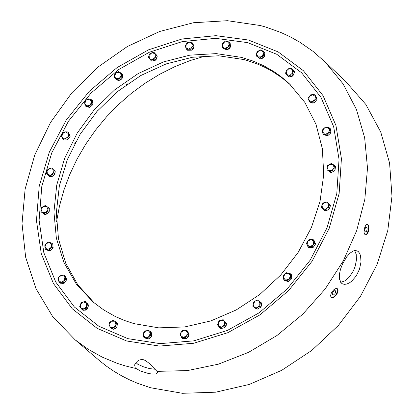 <?xml version="1.0" encoding="UTF-8"?>
<svg xmlns="http://www.w3.org/2000/svg" width="414" height="414" viewBox="0 0 414 414"><rect width="100%" height="100%" fill="white"/><g stroke="black" fill="none" stroke-linecap="round" stroke-linejoin="round"><path stroke-width="0.62" d="M135.823 368.496L125.111 365.852L117.271 363.363L102.222 357.127L88.141 349.261L75.167 339.858L99.857 360.987L106.791 366.406L114.078 371.368L121.7 375.871L129.629 379.892L137.846 383.421L150.66 387.763L182.414 393.3L215.689 392.193L249.212 384.451L281.675 370.344L311.814 350.394L338.445 325.373L360.522 296.253L377.19 264.184L387.804 230.407L391.98 196.252L389.579 163.038L380.735 132.035L365.821 104.421L345.452 81.216L325.031 61.909L343.046 83.825L356.407 109.374L364.656 137.769L367.497 168.105L364.817 199.408L356.671 230.67L343.309 260.867L325.156 289.003L302.794 314.159L276.971 335.506L248.519 352.355L218.39 364.165L187.558 370.566L157.03 371.374L157.579 372.755L156.508 373.692L155.436 373.971L152.399 374.07L148.522 373.526L140.33 370.923L135.28 368.025L134.617 365.003L135.202 363.637L137.526 361.091L139.192 360.113L141.143 359.564L143.28 359.673L145.402 360.496L149.252 363.383L157.03 371.374M337.514 288.827L336.81 288.48L335.392 288.708L333.787 289.769L332.282 291.461L331.159 293.459L330.641 295.394L330.833 296.89L331.34 297.506L332.587 297.749L334.186 297.123L336.535 294.83L337.959 291.808L338.083 290.017L337.514 288.827M367.937 224.73L366.83 224.435L365.847 225.133L364.31 228.523L364.082 232.621L364.563 234.101L365.567 234.904L366.592 234.634L367.601 233.548L368.698 230.805L368.957 227.638L368.615 225.873L367.937 224.73M339.397 278.969L341.374 283.119L342.611 283.926L344.572 284.346L346.818 284.03L349.24 282.974L351.698 281.225L356.237 275.952L359.528 269.116L361.008 261.933L360.553 255.728L359.657 253.384L358.379 251.681L357.142 250.863L354.757 250.568L353.22 251.008L349.99 253.156L346.756 256.768L342.487 264.049L340.453 269.405L339.361 274.554L339.397 278.969M135.989 362.54L137.676 364.175L143.694 366.918L149.661 368.605L155.007 369.231M94.361 303.064L77.853 284.915L65.748 263.247L58.488 238.909L56.33 212.853L59.326 186.067L67.347 159.566L80.078 134.359L97.026 111.387L117.555 91.51L140.889 75.483L166.159 63.916L192.412 57.261L218.649 55.781L243.877 59.559L247.624 60.604L258.543 64.48L265.524 67.658L272.231 71.306L281.732 77.62L290.483 84.901M241.61 57.406L253.016 61.039L263.868 65.81L274.063 71.694L280.454 76.207L286.493 81.17L289.37 83.819L304.808 102.341L315.949 124.2L322.346 148.59L323.738 174.61L320.048 201.271L311.4 227.565L298.111 252.488L280.682 275.087L259.775 294.489L236.197 309.962L210.845 320.917L184.691 326.951L158.733 327.857L133.945 323.619L124.36 320.436L115.19 316.451L103.702 309.92L93.171 302.075L76.326 284.071L63.906 262.476L56.351 238.133L53.939 212.004L56.734 185.094L64.61 158.433L77.252 133.034L94.175 109.865L114.725 89.802L138.131 73.609L163.504 61.903L189.881 55.15L216.258 53.623L241.61 57.406M56.495 222.09L59.497 205.944L63.968 189.933L69.878 174.196L77.164 158.878L85.76 144.119L95.587 130.048L106.558 116.795L118.57 104.483L131.517 93.217L145.283 83.1L159.742 74.23L174.765 66.685L190.212 60.537L205.949 55.843M332.489 294.871L332.297 293.479L332.98 292.061L334.46 290.768L335.402 290.773L335.738 291.777L334.983 293.645L333.498 294.934L332.489 294.871M365.334 234.841L366.307 234.381L367.228 233.191L368.212 230.453L368.325 226.52L367.834 225.112L367.073 224.393M365.267 231.902L364.801 230.531L364.941 229.04L365.676 227.441L366.385 227.095L367.094 228.176L367.006 230.112L366.266 231.711L365.267 231.902M331.164 297.361L332.432 297.433L333.979 296.693L336.204 294.375L337.71 290.556L337.167 288.594M354.71 250.573L356.231 254.506L356.438 259.982L355.191 266.212L354.042 269.328L352.573 272.314L348.904 277.447L344.722 280.94L340.696 282.358M154.432 59.062L154.971 58.364M120.422 77.946L120.935 77.511M52.469 174.667L52.909 174.025M85.724 308.301L86.391 307.333M289.107 279.16L285.562 280.133L287.585 280.78L290.882 277.794L290.395 273.763L286.612 272.717L284.832 274.089L288.372 273.121L290.504 275.657L289.101 279.165M289.712 278.493L290.167 278.224M312.332 246.107L312.56 245.611M154.132 59.212L154.872 58.716M120.759 77.806L121.121 76.228M91.406 104.059L91.427 103.2M68.403 136.304L68.362 135.989M51.248 174.987L52.806 174.403M51.615 247.505L51.662 246.568M65.003 279.641L64.967 279.29M84.746 308.565L86.215 307.928M290.136 278.322L290.255 277.504M311.607 246.268L312.498 246.03M52.842 244.907L53.158 247.862M53.111 248.002L50.115 250.713M49.613 250.796L47.506 250.211M52.873 245.207L53.07 247.044L52.873 245.207M52.511 248.54L50.632 250.247L52.511 248.54M48.919 250.605L47.62 250.242L48.919 250.605M47.046 249.818L48.096 250.377M51.776 246.128L51.791 247.381M46.979 249.425L48.945 250.051L52.185 247.111L51.833 245.016L50.425 248.462L46.979 249.425L44.935 246.93L45.286 249.026L46.979 249.425M44.862 245.067L44.935 246.93L46.342 243.479L44.862 245.067M49.789 242.521L51.833 245.016L51.76 243.153L49.789 242.521L48.102 242.128L46.342 243.479L49.789 242.521M52.185 247.111L53.163 247.95L52.738 243.986L51.76 243.153M53.163 247.95L49.928 250.889L48.945 250.051M49.928 250.889L46.27 249.865L45.286 249.026M49.178 209.505L48.847 211.663L49.178 209.505M47.983 212.925L45.882 214.1L47.983 212.925M43.91 213.903L43.284 213.5L43.91 213.903M43.144 213.381L43.439 213.598M42.321 212.636L44.008 213.759L47.739 211.663L47.91 209.494L45.737 212.594L42.321 212.636L41.079 209.587L40.903 211.756L42.321 212.636M41.524 207.657L41.079 209.587L43.253 206.493L41.524 207.657M46.668 206.446L47.91 209.494L48.36 207.564L46.668 206.446L45.255 205.567L43.253 206.493L46.668 206.446M48.36 207.564L49.344 208.413L48.723 212.506L44.991 214.602L44.008 213.759M48.723 212.506L47.739 211.663M44.991 214.602L40.903 211.756M45.871 206.094L45.255 205.567M54.265 170.402L53.98 170.107L54.265 170.402M54.912 172.633L53.996 174.879L54.912 172.633M52.857 175.888L50.782 176.473L52.857 175.888M54.12 170.278L53.815 169.963M52.754 174.594L52.387 174.858M47.419 174.382L48.733 175.924L52.697 174.806L53.37 172.705L50.575 175.246L47.419 174.382L47.056 170.977L46.384 173.078L47.419 174.382M53.008 169.305L53.37 172.705L54.317 170.847L51.967 168.001L49.846 168.441L53.008 169.305M47.056 170.977L49.846 168.441L48.003 169.119L47.056 170.977M51.967 168.001L54.317 170.847M55.295 171.701L53.675 175.66L52.697 174.806M53.675 175.66L49.711 176.773L48.733 175.924M69.588 134.674L69.775 135.357L69.588 134.674M69.63 137.055L68.16 139.145L69.63 137.055M66.763 139.87L64.941 139.906L66.763 139.87M69.443 134.55L68.729 133.536M74.494 144.134L75.384 142.473M68.481 135.564L68.584 136.097M61.893 137.2L62.747 139.063L66.685 138.995L67.803 137.096L64.579 138.907L61.893 137.2L62.426 133.67L61.308 135.575L61.893 137.2M63.813 132.014L62.426 133.67L65.645 131.854L63.813 132.014M68.336 133.567L67.803 137.096L69.19 135.435L67.751 131.942L65.645 131.854L68.336 133.567M67.751 131.942L68.724 132.806L70.163 136.294L69.19 135.435M70.163 136.294L67.658 139.86L66.685 138.995M67.658 139.86L63.72 139.927L62.747 139.063M92.86 102.713L92.834 103.645L92.86 102.713M92.291 105.125L90.397 106.848L92.291 105.125M88.741 107.205L87.38 106.843L88.741 107.205M86.759 106.372L89.233 107.04M92.72 102.589L91.81 100.752M96.555 111.925L98.382 109.85M91.546 102.775L91.582 103.935M84.668 101.715L84.746 103.547L86.138 100.131L84.668 101.715M87.887 98.786L86.138 100.131L89.574 99.153L87.887 98.786M91.618 101.596L90.221 105.011L86.785 105.989L88.746 106.6L91.97 103.671L91.535 99.764L89.574 99.153L91.618 101.596M85.093 105.622L84.746 103.547L86.785 105.989L85.093 105.622L86.065 106.491L89.714 107.469L88.746 106.6M91.535 99.764L92.503 100.633L92.933 104.54L91.97 103.671M92.933 104.54L89.714 107.469M122.539 76.626L122.223 77.692L122.539 75.571L122.539 76.626M121.364 78.945L119.242 80.14L121.364 78.945M117.328 79.98L116.608 79.524L117.328 79.98M121.592 73.847L120.909 73.361M125.991 85.036L127.667 83.845M121.147 77.335L120.935 77.734M121.307 75.498L119.139 78.582L115.713 78.655L117.41 79.757L121.136 77.656L121.742 73.594L120.05 72.491L121.307 75.498M116.624 72.559L120.05 72.491L118.621 71.632L116.624 72.559L114.895 73.733L114.461 75.643L116.624 72.559M114.29 77.796L114.461 75.643L115.713 78.655L114.29 77.796L117.41 79.757M120.893 73.335L121.675 73.821M121.136 77.656L122.094 78.531L122.699 74.468L121.742 73.594M122.094 78.531L118.368 80.632M156.663 58.146L156.042 59.212L156.942 56.992L156.663 58.146M154.908 60.221L152.792 60.827L154.908 60.221M150.303 59.378L151.006 60.144M156.037 54.519L156.487 55.052L156.037 54.519M154.82 58.912L154.51 59.15M153.998 52.35L151.871 52.795L155.053 53.634L153.998 52.35L157.33 56.045L155.721 59.989L154.774 59.109L155.441 57.013L152.642 59.554L149.464 58.716L150.784 60.242L154.774 59.109M155.053 53.634L155.441 57.013L156.378 55.16L155.053 53.634M149.076 55.336L151.871 52.795L150.013 53.489L149.076 55.336L149.464 58.716L148.409 57.432L149.076 55.336M157.33 56.045L156.378 55.16M155.721 59.989L151.736 61.127L150.784 60.242M150.934 60.175L150.225 59.337M192.986 48.521L192.096 49.463L193.555 47.387L192.986 48.521M190.699 50.197L188.825 50.239L190.699 50.197M193.178 44.433L193.69 45.649L193.178 44.433M185.803 47.517L186.673 49.38L188.53 49.214L185.803 47.517L185.198 45.902L186.321 43.998L185.803 47.517M187.702 42.337L186.321 43.998L189.56 42.166L187.702 42.337M191.682 42.249L189.56 42.166L192.287 43.863L191.682 42.249L192.624 43.134L194.099 46.611L191.594 50.177L190.652 49.292L191.77 47.382L188.53 49.214L190.652 49.292M192.287 43.863L191.77 47.382L193.157 45.726L192.287 43.863M194.099 46.611L193.157 45.726M191.594 50.177L187.614 50.265L186.673 49.38M229.092 48.443L228.021 49.157L229.915 47.439L229.092 48.443M226.36 49.53L224.942 49.162L226.36 49.53M230.256 44.174L230.463 45.918L230.256 44.174M223.715 42.419L222.225 44.019L222.323 45.845L222.691 47.931L224.409 48.288L222.323 45.845L223.715 42.419L227.188 41.431L225.464 41.074L223.715 42.419M229.175 42.037L227.188 41.431L229.273 43.868L229.175 42.037L230.112 42.927L230.572 46.839L227.333 49.783L226.396 48.899L227.886 47.3L224.409 48.288L226.396 48.899M229.273 43.868L227.886 47.3L229.641 45.954L229.273 43.868M230.572 46.839L229.641 45.954M227.333 49.783L223.627 48.816L222.691 47.931M262.554 57.97L261.415 58.4L263.542 57.204L262.554 57.97M259.49 58.255L258.703 57.769L259.49 58.255M263.816 52.128L263.149 51.626L263.878 52.071M264.722 53.825L264.427 55.911L264.722 53.825M258.755 50.772L257.006 51.957L256.582 53.877L256.416 56.045L257.881 56.904L256.582 53.877L258.755 50.772L262.233 50.694L260.773 49.835L258.755 50.772M261.353 56.827L257.881 56.904L259.604 58.012L263.371 55.89L263.532 53.722L261.353 56.827M262.233 50.694L263.532 53.722L263.956 51.802L262.233 50.694M263.956 51.802L264.882 52.692L264.303 56.78L260.53 58.897L259.604 58.012M264.779 53.422L264.303 56.759L263.371 55.89M260.53 58.897L256.416 56.045M291.089 76.528L290.007 76.668L292.134 76.067L291.089 76.528M287.44 75.167L288.201 76M294.188 72.823L293.303 75.017L294.188 72.823M289.065 68.564L287.171 69.262L286.24 71.13L285.567 73.242L286.659 74.541L286.24 71.13L289.065 68.564L292.305 69.412L291.218 68.119L289.065 68.564M293.655 70.96L292.305 69.412L292.724 72.828L293.655 70.96L294.582 71.845L292.977 75.829L288.931 76.968L288.004 76.083L289.898 75.389L286.659 74.541L288.004 76.083M292.724 72.828L289.898 75.389L292.051 74.944L292.724 72.828M292.977 75.829L292.051 74.944M288.128 76.031L287.337 75.11M294.582 71.845L291.218 68.119M312.715 102.926L313.677 102.775L312.715 102.926M310.438 101.999L312.58 102.796M316.182 96.959L316.7 98.149L316.182 96.959M316.57 99.96L315.126 102.02L316.57 99.96M309.248 96.503L308.114 98.428L308.746 100.069L309.248 96.503L310.64 94.827L312.534 94.661L309.248 96.503M314.687 94.749L312.534 94.661L315.318 96.384L314.687 94.749L315.608 95.629L317.129 99.153L316.213 98.273L315.318 96.384L314.821 99.95L316.213 98.273M311.53 101.792L308.746 100.069L309.636 101.958L313.688 101.88L314.821 99.95L311.53 101.792M317.129 99.153L314.609 102.76L310.557 102.838L309.636 101.958M314.609 102.76L313.688 101.88M325.896 135.414L326.641 135.518L325.896 135.414M324.514 134.591L325.761 135.285M330.595 130.12L330.812 131.854L330.595 130.12M330.243 133.437L328.364 135.14L330.243 133.437M327.5 127.341L325.74 126.963L323.971 128.324L322.465 129.934L322.578 131.797L323.971 128.324L327.5 127.341L329.632 129.825L329.518 127.962L327.5 127.341M330.01 131.937L329.632 129.825L328.24 133.303L330.01 131.937L330.931 132.811L327.65 135.787L323.877 134.783L322.956 133.908L324.711 134.286L322.578 131.797L322.956 133.908M328.24 133.303L324.711 134.286L326.729 134.912L328.24 133.303M327.65 135.787L326.729 134.912M322.744 130.203L322.465 129.934M330.931 132.811L330.434 128.842L329.518 127.962M329.653 171.784L330.056 171.991L329.653 171.784M329.078 171.318L329.518 171.655M335.366 167.551L335.076 169.636L335.366 167.551M334.165 170.977L332.054 172.157L334.165 170.977M329.337 164.441L327.557 165.631L327.138 167.582L329.337 164.441L331.371 163.499L332.861 164.389L329.337 164.441M334.61 165.522L332.861 164.389L334.191 167.473L334.61 165.522L335.531 166.387L334.952 170.537L334.031 169.673L334.191 167.473L331.997 170.615L334.031 169.673M328.468 170.666L327.138 167.582L326.982 169.776L330.217 171.8L331.997 170.615L328.468 170.666M334.952 170.537L331.138 172.669L326.982 169.776M331.138 172.669L330.217 171.8M261.317 304.109L261.017 306.231L261.317 304.109M260.096 307.581L258.005 308.74L260.096 307.581M255.95 308.539L255.278 308.109L255.95 308.539M258.797 300.968L257.317 300.057L255.272 300.999L258.797 300.968L260.541 302.122L260.111 304.099L258.797 300.968M259.945 306.308L260.111 304.099L257.906 307.25L259.945 306.308L260.892 307.141L257.073 309.258L256.131 308.43L257.906 307.25L254.382 307.276L256.131 308.43M253.068 304.15L255.272 300.999L253.497 302.173L253.068 304.15L252.907 306.36L254.382 307.276L253.068 304.15M257.073 309.258L252.907 306.36M260.892 307.141L261.482 302.955L260.541 302.122M225.226 321.833L226.106 322.894M226.194 324.467L225.304 326.687L226.194 324.467M224.083 327.769L222.018 328.328L224.083 327.769M219.513 326.951L220.243 327.686M224.693 324.56L225.64 322.651L223.198 319.711L221.029 320.146L224.284 321.062L224.693 324.56L221.847 327.138L224.015 326.703L224.693 324.56M218.183 322.723L221.029 320.146L219.13 320.819L218.183 322.723L217.5 324.866L218.587 326.222L218.183 322.723M221.847 327.138L218.587 326.222L219.943 327.81L221.847 327.138M225.64 322.651L223.198 319.711M226.593 323.479L224.968 327.526L224.015 326.703M224.968 327.526L220.895 328.633L219.943 327.81M220.139 327.728L219.487 326.941M188.163 332.463L188.706 333.772L188.163 332.463M188.551 335.563L187.107 337.627L188.551 335.563M188.613 334.326L187.583 331.868M185.607 338.398L183.816 338.409L185.607 338.398M186.75 335.635L188.158 333.938L186.662 330.325L184.504 330.222L187.273 332.012L186.75 335.635L183.459 337.462L185.612 337.57L186.75 335.635M181.575 337.591L183.459 337.462L180.69 335.671L181.575 337.591L182.533 338.414L186.574 338.393L185.612 337.57M181.218 332.049L184.504 330.222L182.621 330.351L181.218 332.049L180.08 333.984L180.69 335.671L181.218 332.049M186.662 330.325L187.62 331.153L189.115 334.76L188.158 333.938M189.115 334.76L186.574 338.393M180.447 334.3L180.08 333.984M117.312 324.297L116.991 326.46L117.312 324.297M116.091 327.764L114.01 328.923L116.091 327.764M111.961 328.706L111.366 328.318L111.961 328.706M113.866 327.448L115.889 326.517L116.505 322.356L114.787 321.212L116.06 324.317L113.866 327.448L110.398 327.474L112.116 328.618L113.866 327.448M108.954 326.558L110.398 327.474L109.125 324.364L108.954 326.558L112.116 328.618M111.319 321.233L114.787 321.212L113.343 320.296L111.319 321.233L109.57 322.397L109.125 324.364L111.319 321.233M114.005 320.855L113.343 320.296M115.889 326.517L116.862 327.334L117.478 323.179L116.505 322.356M116.862 327.334L113.089 329.44M87.338 303.617L88.254 304.74M88.296 306.22L87.385 308.466L88.296 306.22M86.205 309.512L84.151 310.076L86.205 309.512M86.159 308.14L85.574 308.534M86.754 306.329L87.706 304.44L86.381 302.872L86.754 306.329L83.933 308.891L80.74 307.985L82.07 309.553L86.076 308.456L86.754 306.329M79.69 306.645L80.74 307.985L80.368 304.523L79.69 306.645M83.183 301.966L86.381 302.872L85.325 301.532L83.183 301.966L81.32 302.634L80.368 304.523L83.183 301.966M87.706 304.44L85.325 301.532M88.684 305.268L87.054 309.279L86.076 308.456M87.054 309.279L83.048 310.381L82.07 309.553M65.842 277.313L66.385 278.638L65.842 277.313M66.23 280.366L64.765 282.446L66.23 280.366M63.316 283.192L61.536 283.207L63.316 283.192M66.276 279.176L65.262 276.723M60.346 282.534L62.266 283.202M65.086 278.845L65.179 279.429M59.295 282.389L61.143 282.255L58.436 280.495L59.295 282.389L60.278 283.217L64.248 283.186L63.27 282.358L65.79 278.762L64.926 276.868L64.393 280.444L61.143 282.255L63.27 282.358M57.851 278.834L58.436 280.495L58.974 276.919L57.851 278.834M62.219 275.103L64.926 276.868L64.341 275.201L62.219 275.103L60.377 275.243L58.974 276.919L62.219 275.103M65.79 278.762L66.773 279.59L65.324 276.034L64.341 275.201M66.773 279.59L64.248 283.186M49.24 209.07L49.349 211.114L48.645 212.62L46.927 214.038L45.385 214.38M44.37 214.198L43.408 213.598M54.074 170.195L54.86 171.173M55.134 172.095L54.99 173.668L53.804 175.552L51.885 176.597L50.368 176.592M69.2 133.96L70.054 136.03M70.033 136.48L67.699 139.803M67.585 139.86L64.656 139.911M68.564 134.607L68.993 135.642M92.607 101.575L93.093 102.926L92.927 104.457M92.881 104.587L89.874 107.324M89.45 107.397L87.25 106.807M122.601 75.151L122.772 76.838L121.944 78.748L120.298 80.078L118.73 80.43M117.819 80.285L116.691 79.591M121.038 73.594L121.649 73.92M157.154 56.47L156.896 58.358L155.68 60.04L154.256 60.853L152.362 60.951M150.97 60.118L150.546 59.487M156.166 54.648L156.828 55.455M193.954 46.823L193.214 48.738L191.63 50.13M191.527 50.177L188.52 50.244M193.136 44.334L193.969 46.301M230.494 46.911L229.315 48.655L227.488 49.644M227.079 49.721L224.786 49.121M230.225 43.915L230.562 46.72M264.282 56.79L262.776 58.183L260.892 58.695M260.002 58.571L258.74 57.8M263.273 51.859L263.847 52.185M292.962 75.829L291.311 76.745L289.557 76.792M288.087 75.907L287.673 75.281M293.422 70.473L294.018 71.187M294.395 72.31L292.983 75.814M314.505 102.76L312.943 103.143L311.478 102.822M316.141 96.866L316.974 98.796M316.958 99.401L314.661 102.682M327.355 135.709L325.062 135.099M330.563 129.856L330.91 132.651M330.822 132.91L327.831 135.621M330.553 172.302L329.327 171.546M335.428 167.137L334.962 170.48M334.9 170.568L331.531 172.447M261.379 303.674L261.55 305.372L260.898 307.074M260.836 307.172L257.498 309.025M256.416 308.839L255.371 308.182M226.411 323.924L226.147 325.823L224.988 327.474M224.905 327.546L221.599 328.447M220.186 327.645L219.746 327.055M188.106 332.323L188.981 334.44M188.96 334.983L188.215 336.892L186.652 338.279M186.414 338.393L183.531 338.409M117.379 323.851L116.867 327.308M116.836 327.35L115.356 328.706L113.519 329.197M112.406 328.995L111.501 328.421M88.518 305.672L87.064 309.253M87.028 309.284L85.429 310.148L83.742 310.189M65.79 277.173L66.659 279.321M66.638 279.781L64.31 283.098M64.129 283.186L62.643 283.523L61.262 283.212M329.254 204.237L329.917 205.039M330.279 206.167L328.876 209.675M328.804 209.743L325.435 210.669M330.072 206.689L329.192 208.889L330.072 206.689M327.981 209.97L325.875 210.55L327.981 209.97M314.547 241.631L315.406 243.639M314.599 241.75L315.126 242.987L314.599 241.75M315.385 244.255L313.093 247.531M312.87 247.644L309.905 247.675M314.992 244.819L313.553 246.879L314.992 244.819M312.052 247.655L310.21 247.67L312.052 247.655M291.446 275.595L291.932 276.945L291.792 278.467M291.482 275.884L291.699 277.665L291.482 275.884M291.704 278.736L288.729 281.427M288.17 281.52L285.976 280.915M291.12 279.264L289.251 280.951L291.12 279.264M287.471 281.329L286.115 280.951L287.471 281.329M149.961 331.899L150.266 332.028M151.327 332.975L151.659 335.925M151.586 336.132L150.411 337.855L148.616 338.828M150.261 331.961L149.821 331.676M151.364 333.28L151.571 335.112L151.364 333.28M150.996 336.67L149.128 338.362L150.996 336.67M148.036 338.921L145.94 338.321M147.353 338.724L146.059 338.357L147.353 338.724M324.902 202.368L322.987 203.057L322.051 204.951L324.902 202.368L327.076 201.928L328.183 203.258L324.902 202.368M329.549 204.832L328.183 203.258L328.612 206.731L329.549 204.832L330.47 205.691L328.856 209.727L327.935 208.868L328.612 206.731L325.761 209.313L327.935 208.868M322.48 208.423L322.051 204.951L321.373 207.093L322.48 208.423L323.846 209.996L325.761 209.313L322.48 208.423M328.856 209.727L324.767 210.855L323.846 209.996M330.47 205.691L327.076 201.928M314.795 242.206L314.091 241.207M312.373 246.247L311.152 246.47M310.93 239.463L309.02 239.608L307.618 241.305L310.93 239.463L313.734 241.238L313.232 244.855L314.635 243.153L313.098 239.561L310.93 239.463M307.116 244.922L307.618 241.305L306.479 243.246L307.116 244.922L308.011 246.837L309.92 246.697L307.116 244.922M313.232 244.855L309.92 246.697L312.089 246.796L313.232 244.855M313.098 239.561L314.029 240.41L315.561 244.006L313.02 247.644L308.942 247.686L308.011 246.837M315.561 244.006L314.635 243.153M313.02 247.644L312.089 246.796M291.57 276.619L290.612 274.72M285.453 280.454L288.02 281.168M290.411 277.023L290.338 278.172M283.424 277.597L284.832 274.089L283.316 275.698L283.424 277.597L283.802 279.729L285.562 280.133L283.424 277.597M290.395 273.763L291.327 274.601L291.813 278.632L288.517 281.618L284.734 280.568L283.802 279.729M291.813 278.632L290.882 277.794M288.517 281.618L287.585 280.78M148.124 337.4L147.643 337.41M148.931 336.603L150.706 335.231L150.256 331.21L148.259 330.563L150.344 333.104L148.931 336.603L145.433 337.555L143.347 335.014L143.705 337.141L147.431 338.202L148.931 336.603M144.755 331.521L148.259 330.563L146.53 330.155L144.755 331.521L143.254 333.12L143.347 335.014L144.755 331.521M149.785 331.624L150.256 331.759M150.706 335.231L151.674 336.054L151.224 332.033L150.256 331.21M151.674 336.054L148.398 339.019L147.431 338.202M148.398 339.019L144.672 337.964L143.705 337.141M126.689 341.001L97.166 328.359L72.336 308.844L53.396 283.471L41.255 253.549L36.463 220.59L39.211 186.222L49.328 152.135L66.292 119.982L89.269 91.323L117.141 67.544L148.559 49.809L182 38.999L215.844 35.666L248.421 40.018L278.115 51.885L303.426 70.737L323.049 95.67L335.945 125.468L341.421 158.655L339.144 193.54L329.192 228.347L312.052 261.265L288.599 290.597L260.044 314.811L227.866 332.665L193.742 343.258L159.431 346.068L126.689 341.001M247.593 42.621L276.795 54.301L301.687 72.843L320.979 97.373L333.658 126.684L339.04 159.323L336.794 193.628L327.003 227.855L310.148 260.225L287.088 289.065L259.009 312.88L227.369 330.439L193.809 340.857L160.068 343.625L127.864 338.647L98.827 326.222L74.401 307.033L55.771 282.079L43.822 252.654L39.102 220.232L41.798 186.424L51.745 152.895L68.434 121.266L91.039 93.072L118.456 69.687L149.361 52.242L182.258 41.607L215.549 38.336L247.593 42.621M325.031 61.909L313.01 51.352L299.86 42.228L290.53 36.991L280.806 32.452L265.571 26.993L260.344 25.539L227.41 20.7L193.405 22.744L159.623 31.495L127.31 46.549L97.652 67.296L71.731 92.938L50.498 122.523L34.755 154.96L25.125 189.058L22.02 223.57L25.647 257.203L35.971 288.641L52.681 316.591L75.167 339.858"/></g></svg>
